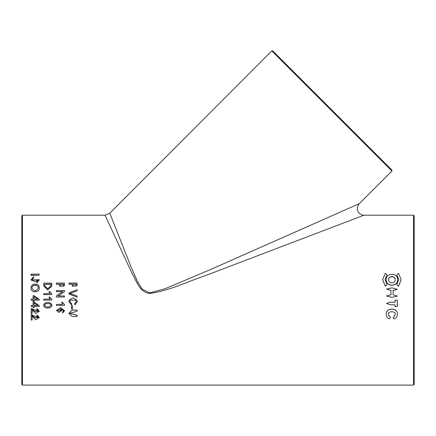 <?xml version="1.0" encoding="UTF-8"?>
<svg xmlns="http://www.w3.org/2000/svg" width="436" height="436" viewBox="0 0 436 436"><rect width="100%" height="100%" fill="white"/><g stroke="black" fill="none" stroke-linecap="round" stroke-linejoin="round"><path stroke-width="0.65" d="M77.156 315.435L69.885 313.342L77.145 311.233L77.139 310.16L72.027 310.187L68.915 313.408L72.082 316.503L77.161 316.492L77.156 315.315L77.161 316.492M69.885 313.288L77.156 315.315M68.915 313.353L72.027 310.11L77.139 310.083L77.145 311.233M32.155 320.068L32.139 316.155L35.774 319.675L39.316 317.582L36.967 314.961L36.864 315.969L38.499 317.512L34.945 317.697L31.179 314.792L31.201 320.073L32.155 320.068L32.139 316.029M36.864 315.969L36.967 314.841L39.316 317.512M31.179 314.792L38.499 317.446M31.054 274.14L31.06 275.171L39.147 275.149L39.147 274.113L31.054 274.14L31.06 275.171M39.147 275.149L31.06 275.367M33.659 276.642L30.94 279.934L35.338 281.602L38.357 279.825L36.815 281.7L36.891 282.713L39.294 279.71L31.893 279.956L33.752 277.628L33.659 276.642M38.357 279.901L30.94 280.016M39.294 279.792L36.891 282.85L36.815 281.7M33.752 277.628L31.899 280.032M56.408 305.353L64.533 305.325L64.528 304.677L62.49 302.328L61.531 302.328L62.735 304.328L56.402 304.35L56.408 305.353M61.531 302.328L62.49 302.306L64.528 304.644L64.533 305.325M56.402 304.35L62.735 304.295M68.997 292.888L68.997 293.995L77.101 297.167L77.096 296.06L69.885 293.439L77.079 290.872L77.074 289.706L68.997 292.888L68.997 293.995M77.101 297.167L68.997 294.044M77.079 290.872L69.885 293.493M71.466 305.854L71.471 308.933L72.474 308.928L72.463 305.854L71.466 305.854L72.463 305.805L72.474 308.928M56.337 283.095L56.342 284.152L59.628 284.147L59.628 286.207L64.446 285.782L64.43 283.073L56.337 283.095L56.342 284.152M60.582 284.141L63.476 284.13L63.493 286.13L60.588 286.076L60.582 284.141M63.476 284.381L60.582 284.267M60.588 285.575L60.588 286.125M63.493 286.185L63.476 284.779M59.628 284.272L56.342 284.277M64.446 285.842L59.628 286.261M59.634 285.618L59.628 284.392M72.256 284.234L68.97 284.239L68.964 283.193L68.97 284.114L72.256 284.103L72.256 286.169L77.074 285.743L77.058 283.035L68.964 283.057M77.074 285.798L72.256 286.218M72.262 285.58L72.256 284.348M31.136 300.142L31.136 299.183L31.136 300.175L33.076 300.17L33.076 301.271L33.986 301.265L33.986 300.164L33.986 301.254M33.071 299.178L33.06 295.635L33.071 299.172L31.136 299.178M32.122 309.816L32.133 313.86L32.122 309.892L35.757 313.462L39.294 311.342L36.946 308.677L36.847 309.707L38.477 311.271L34.929 311.457L31.163 308.508L31.179 313.86L32.133 313.86M31.163 308.508L38.477 311.228M36.847 309.707L36.946 308.612L39.294 311.299M39.333 287.973L39.333 288.022C39.6 293.079 30.694 293.112 30.961 288.027L30.961 287.978M51.889 300.093L43.764 300.121L43.758 299.129L43.764 300.121L51.889 300.093L51.884 299.45L49.846 297.101L48.887 297.101L50.091 299.101L48.887 297.101M397.561 279.781L397.561 279.863C397.992 286.986 385.805 287.024 386.225 279.836L386.225 279.759M397.37 296.126L391.969 297.347L386.59 296.055L391.969 297.325L397.37 296.126L393.13 294.78L393.092 290.398L397.316 289.335L392.035 287.842L386.552 289.052L390.939 290.387L390.972 294.758L386.59 296.028M390.972 294.801L390.939 290.463L386.552 289.095M397.316 289.379L393.092 290.474M413.524 385.092L22.476 385.092L22.476 215.188L105.022 215.188L132.113 273.519C136.501 280.479 139.095 292.18 149.679 293.417C169.277 290.817 186.772 281.852 205.193 275.705L364.033 215.188L413.524 215.188L413.524 385.092L414.2 384.421L414.2 215.864L413.524 215.188M387.01 284.512L385.026 279.683L387.043 274.898L385.37 273.268L382.628 279.65L385.331 286.169L387.01 284.632L385.331 286.278L382.628 279.732M387.043 274.898L385.026 279.759M401.147 279.759L398.45 286.343L396.76 284.675L398.45 286.234L401.147 279.683L398.499 273.328L396.804 274.942L398.766 279.678L396.76 284.555M398.766 279.759L396.804 274.942M390.187 316.525L390.187 316.645C389.016 316.182 388.372 315.31 388.253 314.029C388.574 310.906 395.278 310.961 395.359 314.182L393.196 317.942C394.155 320.923 398.095 316.073 397.343 314.062C397.763 307.451 385.549 307.576 386.329 314.22C385.658 316.242 389.026 320.542 390.166 317.986L390.187 316.525C389.037 316.067 388.394 315.217 388.253 313.975M390.16 317.495L390.166 317.915M386.329 314.165L386.329 314.111C385.549 307.516 397.763 307.391 397.343 313.953L397.343 314.007M393.201 317.871L395.359 314.127M395.081 300.627L395.152 302.208L390.28 302.181L386.536 303.521L390.28 302.164L395.152 302.192M397.349 300.142L395.092 300.142M397.218 303.865L397.3 306.568M395.038 306.622L395.125 304.824L395.038 306.65L397.3 306.595L397.349 300.295M74.654 303.827L76.344 301.576L74.654 303.827L74.905 304.889L77.254 301.658L76.97 300.142L77.254 301.647M75.935 300.142L70.218 300.137L75.935 300.142L76.344 301.576M69.798 301.581L71.869 303.957L69.798 301.587L70.212 300.142M68.883 301.625L69.117 300.142L68.883 301.636L71.602 305.042L71.869 303.957M62.724 291.668L56.364 291.684L56.358 290.589L56.364 291.619L62.724 291.597L56.38 295.902L56.38 297.014L56.38 295.902M64.474 296.987L56.38 297.036L64.474 296.987L64.468 295.951L58.119 295.973L64.457 291.668L58.119 296.006M60.68 308.857L61.689 310.857M56.277 310.579L60.457 307.789L64.555 310.743M62.462 312.083L62.539 313.064L64.555 310.786L60.457 307.849L56.277 310.623L61.689 310.901L60.588 308.857L63.732 310.786L62.462 312.083L63.732 310.743M33.082 301.946L33.992 301.946L33.082 301.963L33.092 305.505L31.152 305.511L33.092 305.462M33.992 301.946L39.245 305.625L39.245 306.486L39.245 305.669L33.992 301.957M34.003 306.454L34.008 307.603L34.003 306.503L39.245 306.486M43.644 305.309L43.644 305.287C44.123 303.282 45.497 302.399 47.764 302.649C50.031 302.393 51.41 303.276 51.906 305.287L51.906 305.309M51.868 294.605L43.747 294.676L43.742 293.63L43.747 294.632L51.868 294.605L51.868 293.957L49.829 291.608L48.87 291.608L50.075 293.608L43.742 293.63M50.075 293.657L48.87 291.608M51.802 283.433L51.77 284.953M51.813 286.229L47.622 289.853L43.72 285.94M43.725 285.16L43.709 283.471M43.709 283.133L43.72 285.88L47.622 289.771L51.813 286.174L51.802 283.111L43.709 283.133M44.668 284.19L50.849 284.168L50.859 286.196L47.649 288.665L44.674 285.962L44.668 284.365M50.849 284.408L44.668 284.316M44.679 285.46L44.674 286.016M50.854 286.25L50.838 285.417M73.21 284.103L76.104 284.092L76.109 285.994L73.21 285.978L73.21 284.103M76.109 286.049L76.104 284.218L73.21 284.228M73.221 285.237L73.21 286.032M47.764 302.666C45.497 302.421 44.123 303.309 43.644 305.331C44.003 309.091 51.535 309.048 51.906 305.325C51.41 303.298 50.031 302.415 47.764 302.666L47.764 302.649M47.764 303.696C49.404 303.423 50.505 303.957 51.083 305.298C48.892 307.707 46.685 307.723 44.461 305.336C45.022 303.974 46.123 303.429 47.764 303.696M44.461 305.314C46.685 307.653 48.897 307.642 51.083 305.276M33.986 300.164L39.229 300.148L39.224 299.336L33.97 295.63L33.06 295.635M33.981 299.167L33.975 296.616L37.627 299.156L33.981 299.167M37.627 299.167L33.975 296.644M31.152 305.511L31.158 306.513L33.092 306.503L33.098 307.609L34.008 307.603M34.003 305.5L33.992 302.944L37.649 305.489L34.003 305.5L37.649 305.445M33.992 302.922L34.003 305.456M35.027 284.081C32.542 284.223 31.19 285.509 30.961 287.929C30.694 293.057 39.6 293.019 39.333 287.923C39.066 285.389 37.632 284.108 35.027 284.081M35.011 285.177C37.016 285.09 38.15 286 38.412 287.907C36.248 291.63 34.073 291.635 31.877 287.929C32.09 286.13 33.136 285.209 35.011 285.177L35.011 285.291C33.158 285.324 32.117 286.218 31.877 287.978M38.412 287.956C38.128 286.092 36.995 285.204 35.011 285.291M50.091 299.101L43.758 299.123M59.04 309.015L60.795 310.628C59.574 312.737 58.342 312.732 57.105 310.623L59.04 309.015M57.105 310.585C58.342 312.623 59.574 312.628 60.795 310.59M64.457 291.668L64.452 290.561L56.358 290.589M76.97 300.142L73.046 297.832L69.117 300.142M386.536 303.494L390.334 304.769L395.125 304.824M397.55 279.34C397.578 272.396 385.8 272.86 386.225 279.678C385.805 286.921 397.992 286.883 397.561 279.699L397.55 279.34M395.18 279.498L395.185 279.71C395.447 283.841 388.323 283.858 388.607 279.689C388.334 275.721 395.207 275.492 395.18 279.498L395.18 279.661C395.212 275.732 388.438 275.884 388.607 279.77M21.8 374.982L21.8 225.303M22.476 215.188L21.8 215.864L21.8 384.421L22.476 385.092M391.948 170.095L272.762 50.908L271.808 50.908L391.948 171.048L391.948 170.095M391.948 171.048L359.269 203.672L210.152 269.688L165.271 288.659L149.695 292.888L142.185 289.221L137.743 281.95L130.958 266.712L109.79 213.209L271.808 50.908M149.679 293.417L149.695 292.888M109.79 213.209L105.022 215.188M359.269 203.672C354.457 210.059 359.504 215.231 364.033 215.188"/></g></svg>
